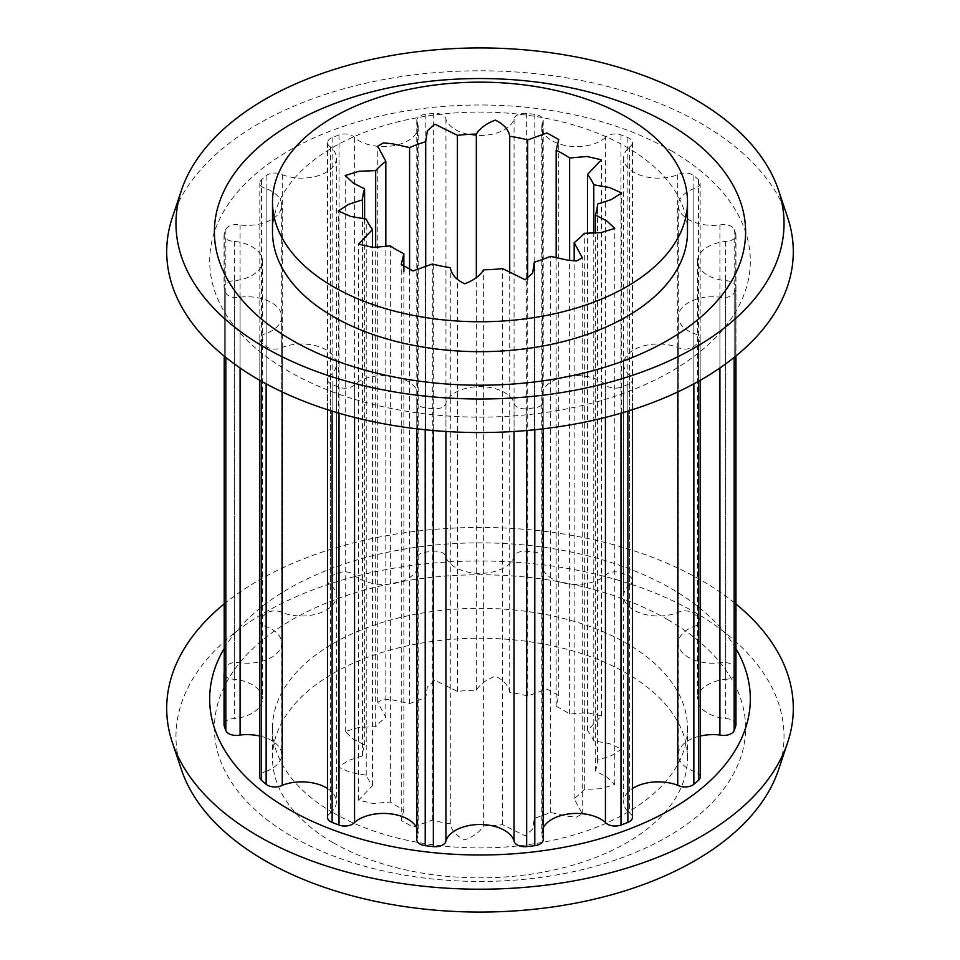 <?xml version="1.0" encoding="UTF-8"?>
<svg xmlns="http://www.w3.org/2000/svg" width="960" height="960" viewBox="0 0 960 960"><rect width="100%" height="100%" fill="white"/><g stroke="black" fill="none" stroke-linecap="round" stroke-linejoin="round"><path stroke-width="0.72" stroke-dasharray="4.8 3.6" d="M181.476 769.788A304.032 175.536 180 0 1 337.452 581.484A304.032 175.536 180 0 1 694.98 612.408A304.032 175.536 180 0 1 778.524 769.788M667.812 619.692A265.62 153.348 180 0 1 667.812 836.556A265.62 153.348 180 0 1 292.188 836.556A265.62 153.348 180 0 1 292.188 619.692A265.62 153.348 180 0 1 667.812 619.692M224.04 604.032A313.284 180.876 180 0 1 701.532 580.44A313.284 180.876 180 0 1 735.96 604.032M224.04 648.732A270.324 156.072 180 0 1 671.148 588.576A270.324 156.072 180 0 1 735.96 648.732M172.38 217.392A313.284 180.876 180 0 1 388.2 78.732A313.284 180.876 180 0 1 701.532 123.768A313.284 180.876 180 0 1 787.62 217.392M671.148 150.708A270.324 156.072 180 0 1 671.148 371.424A270.324 156.072 180 0 1 288.852 371.424A270.324 156.072 180 0 1 288.852 150.708A270.324 156.072 180 0 1 671.148 150.708M333.276 842.748A207.492 119.796 0 0 0 559.404 868.728A207.492 119.796 0 0 0 687.492 758.04A207.492 119.796 0 0 0 626.724 673.332A207.492 119.796 0 0 0 400.596 647.364A207.492 119.796 0 0 0 272.508 758.04A207.492 119.796 0 0 0 333.276 842.748M333.276 812.832A207.492 119.796 0 0 0 559.404 838.8A207.492 119.796 0 0 0 687.492 728.124A207.492 119.796 0 0 0 626.724 643.416A207.492 119.796 0 0 0 400.596 617.448A207.492 119.796 0 0 0 272.508 728.124A207.492 119.796 0 0 0 333.276 812.832M272.508 231.876A207.492 119.796 180 0 1 400.596 121.2A207.492 119.796 180 0 1 626.724 147.168A207.492 119.796 180 0 1 687.492 231.876M605.436 137.604A34.692 20.028 180 0 1 566.52 145.728A34.692 20.028 180 0 1 541.824 126.552A34.692 20.028 180 0 1 542.52 122.556A10.692 6.168 0 0 0 543.216 120.36A10.692 6.168 0 0 0 540.084 115.992A10.692 6.168 0 0 0 534.78 114.324A260.004 150.108 0 0 0 526.656 113.388A10.692 6.168 0 0 0 514.056 119.28A34.692 20.028 180 0 1 480 135.492A34.692 20.028 180 0 1 445.944 119.28A10.692 6.168 0 0 0 442.824 115.104A10.692 6.168 0 0 0 433.344 113.388A260.004 150.108 0 0 0 425.22 114.324A10.692 6.168 0 0 0 416.784 120.36A10.692 6.168 0 0 0 417.48 122.556A34.692 20.028 180 0 1 418.176 126.552A34.692 20.028 180 0 1 393.48 145.728A34.692 20.028 180 0 1 354.564 137.604A10.692 6.168 0 0 0 352.368 135.768A10.692 6.168 0 0 0 339.012 134.94A260.004 150.108 0 0 0 332.124 137.604A10.692 6.168 0 0 0 327.516 142.68A10.692 6.168 0 0 0 330.432 146.904A34.692 20.028 180 0 1 336.36 158.112A34.692 20.028 180 0 1 317.952 175.8A34.692 20.028 180 0 1 282.264 174.708A10.692 6.168 0 0 0 266.148 175.692A260.004 150.108 0 0 0 261.54 179.664A10.692 6.168 0 0 0 259.836 183.012A10.692 6.168 0 0 0 266.148 188.64A34.692 20.028 180 0 1 271.536 191.184A34.692 20.028 180 0 1 281.688 205.344A34.692 20.028 180 0 1 240.084 224.976A10.692 6.168 0 0 0 225.84 229.44A260.004 150.108 0 0 0 224.22 234.132A10.692 6.168 0 0 0 224.04 235.236A10.692 6.168 0 0 0 234.42 241.404A34.692 20.028 180 0 1 252.336 246.912A34.692 20.028 180 0 1 262.5 261.072A34.692 20.028 180 0 1 234.42 280.728A10.692 6.168 0 0 0 224.04 286.896A10.692 6.168 0 0 0 224.22 288A260.004 150.108 0 0 0 225.84 292.692A10.692 6.168 0 0 0 240.084 297.168A34.692 20.028 180 0 1 271.536 302.628A34.692 20.028 180 0 1 281.688 316.788A34.692 20.028 180 0 1 266.148 333.492A10.692 6.168 0 0 0 259.836 339.12A10.692 6.168 0 0 0 261.54 342.468A260.004 150.108 0 0 0 266.148 346.44A10.692 6.168 0 0 0 282.264 347.424A34.692 20.028 180 0 1 326.208 349.86A34.692 20.028 180 0 1 336.36 364.02A34.692 20.028 180 0 1 330.432 375.228A10.692 6.168 0 0 0 327.516 379.464A10.692 6.168 0 0 0 332.124 384.54A260.004 150.108 0 0 0 339.012 387.192A10.692 6.168 0 0 0 354.564 384.54A34.692 20.028 180 0 1 408.024 381.42A34.692 20.028 180 0 1 418.176 395.592A34.692 20.028 180 0 1 417.48 399.588A10.692 6.168 0 0 0 416.784 401.772A10.692 6.168 0 0 0 425.22 407.808A260.004 150.108 0 0 0 433.344 408.744A10.692 6.168 0 0 0 445.944 402.852A34.692 20.028 180 0 1 469.848 387.516A34.692 20.028 180 0 1 504.528 392.508A34.692 20.028 180 0 1 514.056 402.852A10.692 6.168 0 0 0 526.656 408.744A260.004 150.108 0 0 0 534.78 407.808A10.692 6.168 0 0 0 543.216 401.772A10.692 6.168 0 0 0 542.52 399.588A34.692 20.028 180 0 1 541.824 395.592A34.692 20.028 180 0 1 563.232 377.088A34.692 20.028 180 0 1 601.044 381.42A34.692 20.028 180 0 1 605.436 384.54A10.692 6.168 0 0 0 620.988 387.192A260.004 150.108 0 0 0 627.876 384.54A10.692 6.168 0 0 0 632.484 379.464A10.692 6.168 0 0 0 629.568 375.228A34.692 20.028 180 0 1 623.64 364.02A34.692 20.028 180 0 1 642.048 346.344A34.692 20.028 180 0 1 677.736 347.424A10.692 6.168 0 0 0 693.852 346.44A260.004 150.108 0 0 0 698.46 342.468A10.692 6.168 0 0 0 700.164 339.12A10.692 6.168 0 0 0 697.032 334.752A10.692 6.168 0 0 0 693.852 333.492A34.692 20.028 180 0 1 678.312 316.788A34.692 20.028 180 0 1 719.916 297.168A10.692 6.168 0 0 0 734.16 292.692A260.004 150.108 0 0 0 735.78 288A10.692 6.168 0 0 0 735.96 286.896A10.692 6.168 0 0 0 732.828 282.528A10.692 6.168 0 0 0 725.58 280.728A34.692 20.028 180 0 1 697.5 261.072A34.692 20.028 180 0 1 725.58 241.404A10.692 6.168 0 0 0 735.96 235.236A10.692 6.168 0 0 0 735.78 234.132A260.004 150.108 0 0 0 734.16 229.44A10.692 6.168 0 0 0 731.28 226.38A10.692 6.168 0 0 0 719.916 224.976A34.692 20.028 180 0 1 678.312 205.344A34.692 20.028 180 0 1 693.852 188.64A10.692 6.168 0 0 0 700.164 183.012A10.692 6.168 0 0 0 698.46 179.664A260.004 150.108 0 0 0 693.852 175.692A10.692 6.168 0 0 0 692.616 174.84A10.692 6.168 0 0 0 677.736 174.708A34.692 20.028 180 0 1 642.048 175.8A34.692 20.028 180 0 1 623.64 158.112A34.692 20.028 180 0 1 629.568 146.904A10.692 6.168 0 0 0 632.484 142.68A10.692 6.168 0 0 0 629.352 138.312A10.692 6.168 0 0 0 627.876 137.604A260.004 150.108 0 0 0 620.988 134.94A10.692 6.168 0 0 0 605.436 137.604L605.436 575.46A34.692 20.028 180 0 1 566.52 583.596A34.692 20.028 180 0 1 541.824 564.408A34.692 20.028 180 0 1 542.52 560.412A10.692 6.168 0 0 0 543.216 558.228A10.692 6.168 0 0 0 540.084 553.86A10.692 6.168 0 0 0 534.78 552.192A260.004 150.108 0 0 0 526.656 551.256A10.692 6.168 0 0 0 514.056 557.148A34.692 20.028 180 0 1 480 573.36A34.692 20.028 180 0 1 445.944 557.148A10.692 6.168 0 0 0 442.824 552.96A10.692 6.168 0 0 0 433.344 551.256A260.004 150.108 0 0 0 425.22 552.192A10.692 6.168 0 0 0 416.784 558.228A10.692 6.168 0 0 0 417.48 560.412A34.692 20.028 180 0 1 418.176 564.408A34.692 20.028 180 0 1 393.48 583.596A34.692 20.028 180 0 1 354.564 575.46A10.692 6.168 0 0 0 352.368 573.624A10.692 6.168 0 0 0 339.012 572.808A260.004 150.108 0 0 0 332.124 575.46A10.692 6.168 0 0 0 327.516 580.536A10.692 6.168 0 0 0 330.432 584.772A34.692 20.028 180 0 1 336.36 595.98A34.692 20.028 180 0 1 317.952 613.656A34.692 20.028 180 0 1 282.264 612.576A10.692 6.168 0 0 0 266.148 613.56A260.004 150.108 0 0 0 261.54 617.532A10.692 6.168 0 0 0 259.836 620.88A10.692 6.168 0 0 0 266.148 626.508A34.692 20.028 180 0 1 271.536 629.052A34.692 20.028 180 0 1 281.688 643.212A34.692 20.028 180 0 1 240.084 662.832A10.692 6.168 0 0 0 225.84 667.308A260.004 150.108 0 0 0 224.22 672A10.692 6.168 0 0 0 224.04 673.104A10.692 6.168 0 0 0 234.42 679.272A34.692 20.028 180 0 1 252.336 684.768A34.692 20.028 180 0 1 262.5 698.928A34.692 20.028 180 0 1 234.42 718.596A10.692 6.168 0 0 0 224.04 724.764M629.568 146.904L629.568 584.772A10.692 6.168 0 0 0 632.484 580.536A10.692 6.168 0 0 0 629.352 576.18A10.692 6.168 0 0 0 627.876 575.46A260.004 150.108 0 0 0 620.988 572.808A10.692 6.168 0 0 0 605.436 575.46M693.852 188.64L693.852 626.508A10.692 6.168 0 0 0 700.164 620.88A10.692 6.168 0 0 0 698.46 617.532A260.004 150.108 0 0 0 693.852 613.56A10.692 6.168 0 0 0 692.616 612.708A10.692 6.168 0 0 0 677.736 612.576A34.692 20.028 180 0 1 642.048 613.656A34.692 20.028 180 0 1 623.64 595.98A34.692 20.028 180 0 1 629.568 584.772M677.736 174.708L677.736 612.576M725.58 241.404L725.58 679.272A10.692 6.168 0 0 0 735.96 673.104A10.692 6.168 0 0 0 735.78 672A260.004 150.108 0 0 0 734.16 667.308A10.692 6.168 0 0 0 731.28 664.248A10.692 6.168 0 0 0 719.916 662.832A34.692 20.028 180 0 1 678.312 643.212A34.692 20.028 180 0 1 693.852 626.508M719.916 224.976L719.916 662.832M735.96 724.764A10.692 6.168 0 0 0 732.828 720.396A10.692 6.168 0 0 0 725.58 718.596A34.692 20.028 180 0 1 697.5 698.928A34.692 20.028 180 0 1 725.58 679.272M725.58 280.728L725.58 718.596M700.164 776.988A10.692 6.168 0 0 0 697.032 772.62A10.692 6.168 0 0 0 693.852 771.36A34.692 20.028 180 0 1 678.312 754.656A34.692 20.028 180 0 1 700.164 736.044M693.852 333.492L693.852 771.36M605.436 384.54L605.436 417.408M514.056 402.852L514.056 431.472M417.48 399.588L417.48 837.444A10.692 6.168 0 0 0 416.784 839.64M416.784 827.832A34.692 20.028 180 0 1 418.176 833.448A34.692 20.028 180 0 1 417.48 837.444M330.432 375.228L330.432 813.096A10.692 6.168 0 0 0 327.516 817.32M327.516 788.532A34.692 20.028 180 0 1 336.36 801.888A34.692 20.028 180 0 1 330.432 813.096M266.148 333.492L266.148 771.36A10.692 6.168 0 0 0 259.836 776.988M259.836 736.044A34.692 20.028 180 0 1 271.536 740.496A34.692 20.028 180 0 1 281.688 754.656A34.692 20.028 180 0 1 266.148 771.36M234.42 280.728L234.42 718.596M240.084 224.976L240.084 662.832M403.848 809.784L401.244 820.452L413.076 827.052L432.3 820.104A117.6 67.896 0 0 0 450.276 823.728C451.5 830.592 456.312 835.968 464.712 839.856C473.556 836.556 479.868 831.912 483.66 825.9A117.6 67.896 0 0 0 502.584 824.676L525.132 835.836L532.644 829.188L534.3 818.268A117.6 67.896 0 0 0 550.416 812.424L567.528 816.216L576.576 817.104L582.288 813.792L574.176 798.696A117.6 67.896 0 0 0 584.316 789.396L600.936 788.724L614.784 784.512L606.852 777.036L595.404 771.084A117.6 67.896 0 0 0 597.54 760.164L611.352 755.676L621.708 749.052L609.324 743.568L593.772 740.88A117.6 67.896 0 0 0 587.484 730.5L601.404 715.908L586.932 712.584L569.616 714.084A117.6 67.896 0 0 0 556.152 706.308L558.756 695.64L546.924 689.04L527.7 695.988A117.6 67.896 0 0 0 509.724 692.352C508.5 685.488 503.688 680.112 495.288 676.236C486.444 679.524 480.132 684.18 476.34 690.18A117.6 67.896 0 0 0 457.416 691.416L434.868 680.244L427.356 686.904L425.7 697.824A117.6 67.896 0 0 0 409.584 703.668L392.472 699.876L383.424 698.988L377.712 702.3L385.824 717.384A117.6 67.896 0 0 0 375.684 726.696L359.064 727.368L345.216 731.58L353.148 739.056L364.596 745.008A117.6 67.896 0 0 0 362.46 755.928L348.648 760.416L338.292 767.04L350.676 772.524L366.228 775.2A117.6 67.896 0 0 0 372.516 785.58L358.596 800.184L373.068 803.508L390.384 802.008A117.6 67.896 0 0 0 396.852 806.052A117.6 67.896 0 0 0 403.848 809.784L403.848 271.548M595.404 771.084L595.404 233.136M597.54 760.164L597.54 204.072M587.484 730.5L587.484 233.388M593.772 740.88L593.772 233.244M556.152 706.308L556.152 257.988M569.616 714.084L569.616 260.388M509.724 692.352L509.724 273.492M527.7 695.988L527.7 279.492M457.416 691.416L457.416 279.576M476.34 690.18L476.34 277.44M409.584 703.668L409.584 271.788M425.7 697.824L425.7 267.036M375.684 726.696L375.684 247.356M385.824 717.384L385.824 246.612M362.46 755.928L362.46 218.712M364.596 745.008L364.596 218.964M372.516 785.58L372.516 247.416M366.228 775.2L366.228 219.12M390.384 802.008L390.384 245.916M450.276 823.728L450.276 267.648M432.3 820.104L432.3 264.012M502.584 824.676L502.584 268.584M483.66 825.9L483.66 269.82M574.176 798.696L574.176 260.892M584.316 789.396L584.316 233.304M542.52 122.556L542.52 560.412M514.056 119.28L514.056 557.148M445.944 119.28L445.944 557.148M417.48 122.556L417.48 560.412M354.564 137.604L354.564 575.46M330.432 146.904L330.432 584.772M282.264 174.708L282.264 612.576M266.148 188.64L266.148 626.508M234.42 241.404L234.42 679.272M240.084 297.168L240.084 367.98M282.264 347.424L282.264 391.968M354.564 384.54L354.564 417.408M445.944 402.852L445.944 431.472M543.216 839.64A10.692 6.168 0 0 0 542.52 837.444A34.692 20.028 180 0 1 541.824 833.448A34.692 20.028 180 0 1 543.216 827.832M542.52 399.588L542.52 837.444M632.484 817.32A10.692 6.168 0 0 0 629.568 813.096A34.692 20.028 180 0 1 623.64 801.888A34.692 20.028 180 0 1 632.484 788.532M629.568 375.228L629.568 813.096M677.736 347.424L677.736 391.968M719.916 297.168L719.916 367.98M550.416 812.424L550.416 256.332M534.3 818.268L534.3 266.868M627.876 137.604L627.876 575.46M339.012 134.94L339.012 572.808M433.344 113.388L433.344 551.256M534.78 114.324L534.78 552.192M526.656 113.388L526.656 551.256M425.22 114.324L425.22 552.192M332.124 137.604L332.124 575.46M266.148 175.692L266.148 613.56M261.54 179.664L261.54 617.532M225.84 229.44L225.84 667.308M224.22 234.132L224.22 672M224.22 288L224.22 356.112M225.84 292.692L225.84 357.42M261.54 342.468L261.54 381.312M266.148 346.44L266.148 383.844M332.124 384.54L332.124 411.132M339.012 387.192L339.012 413.196M425.22 407.808L425.22 429.756M433.344 408.744L433.344 430.524M526.656 408.744L526.656 430.524M534.78 407.808L534.78 429.756M620.988 387.192L620.988 413.196M627.876 384.54L627.876 411.132M693.852 346.44L693.852 383.844M698.46 342.468L698.46 381.312M734.16 292.692L734.16 357.42M735.78 288L735.78 356.112M735.78 234.132L735.78 672M734.16 229.44L734.16 667.308M698.46 179.664L698.46 617.532M693.852 175.692L693.852 613.56M620.988 134.94L620.988 572.808M687.492 758.04L687.492 728.124M418.176 395.592L418.176 833.448M336.36 364.02L336.36 801.888M281.688 316.788L281.688 754.656M262.5 261.072L262.5 698.928M281.688 205.344L281.688 643.212M543.216 120.36L543.216 558.228M416.784 120.36L416.784 558.228M418.176 126.552L418.176 564.408M327.516 142.68L327.516 580.536M336.36 158.112L336.36 595.98M259.836 183.012L259.836 620.88M224.04 235.236L224.04 286.896M259.836 339.12L259.836 380.352M327.516 379.464L327.516 409.668M416.784 401.772L416.784 428.82M543.216 401.772L543.216 428.82M541.824 395.592L541.824 833.448M632.484 379.464L632.484 409.668M623.64 364.02L623.64 801.888M700.164 339.12L700.164 380.352M678.312 316.788L678.312 754.656M735.96 286.896L735.96 355.968M697.5 261.072L697.5 698.928M735.96 235.236L735.96 673.104M678.312 205.344L678.312 643.212M700.164 183.012L700.164 620.88M623.64 158.112L623.64 595.98M632.484 142.68L632.484 580.536M541.824 126.552L541.824 564.408M272.508 758.04L272.508 728.124M582.288 813.792L582.288 257.7M614.784 784.512L614.784 228.42M534.456 820.548L534.456 264.468M401.244 820.452L401.244 264.36M358.596 800.184L358.596 244.092M338.292 767.04L338.292 210.948M345.216 731.58L345.216 175.488M377.712 702.3L377.712 146.208M425.544 695.532L425.544 139.452M558.756 695.64L558.756 139.548M601.404 715.908L601.404 159.816M621.708 749.052L621.708 192.96"/><path stroke-width="1.44" d="M735.96 604.032A313.284 180.876 180 0 1 787.62 742.608L778.524 769.788A304.032 175.536 180 0 1 569.088 904.356A304.032 175.536 180 0 1 265.02 860.652A304.032 175.536 180 0 1 181.476 769.788L172.38 742.608A313.284 180.876 180 0 1 224.04 604.032M787.62 742.608A313.284 180.876 180 0 1 571.8 881.268A313.284 180.876 180 0 1 258.468 836.232A313.284 180.876 180 0 1 172.38 742.608M735.96 648.732A270.324 156.072 180 0 1 622.776 831.456A270.324 156.072 180 0 1 288.852 809.292A270.324 156.072 180 0 1 224.04 648.732M265.02 347.592A304.032 175.536 180 0 1 181.476 190.212A304.032 175.536 180 0 1 390.912 55.644A304.032 175.536 180 0 1 694.98 99.348A304.032 175.536 180 0 1 778.524 190.212A304.032 175.536 180 0 1 622.548 378.516A304.032 175.536 180 0 1 265.02 347.592M292.188 340.308A265.62 153.348 180 0 1 292.188 123.444A265.62 153.348 180 0 1 667.812 123.444A265.62 153.348 180 0 1 667.812 340.308A265.62 153.348 180 0 1 292.188 340.308M778.524 190.212L787.62 217.392A313.284 180.876 180 0 1 626.892 411.432A313.284 180.876 180 0 1 258.468 379.56A313.284 180.876 180 0 1 172.38 217.392L181.476 190.212M333.276 286.668A207.492 119.796 0 0 0 559.404 312.636A207.492 119.796 0 0 0 687.492 201.96A207.492 119.796 0 0 0 626.724 117.252A207.492 119.796 0 0 0 400.596 91.272A207.492 119.796 0 0 0 272.508 201.96A207.492 119.796 0 0 0 333.276 286.668M687.492 201.96L687.492 231.876A207.492 119.796 180 0 1 559.404 342.552A207.492 119.796 180 0 1 333.276 316.584A207.492 119.796 180 0 1 272.508 231.876L272.508 201.96M605.436 417.408L605.436 822.396A10.692 6.168 0 0 0 620.988 825.06A260.004 150.108 0 0 0 627.876 822.396A10.692 6.168 0 0 0 632.484 817.32L632.484 409.668M543.216 827.832A34.692 20.028 180 0 1 601.044 819.288A34.692 20.028 180 0 1 605.436 822.396M514.056 431.472L514.056 840.72A10.692 6.168 0 0 0 526.656 846.612A260.004 150.108 0 0 0 534.78 845.676A10.692 6.168 0 0 0 543.216 839.64L543.216 428.82M416.784 428.82L416.784 839.64A10.692 6.168 0 0 0 425.22 845.676A260.004 150.108 0 0 0 433.344 846.612A10.692 6.168 0 0 0 445.944 840.72A34.692 20.028 180 0 1 469.848 825.384A34.692 20.028 180 0 1 504.528 830.376A34.692 20.028 180 0 1 514.056 840.72M327.516 409.668L327.516 817.32A10.692 6.168 0 0 0 332.124 822.396A260.004 150.108 0 0 0 339.012 825.06A10.692 6.168 0 0 0 354.564 822.396A34.692 20.028 180 0 1 408.024 819.288A34.692 20.028 180 0 1 416.784 827.832M259.836 380.352L259.836 776.988A10.692 6.168 0 0 0 261.54 780.336A260.004 150.108 0 0 0 266.148 784.308A10.692 6.168 0 0 0 282.264 785.292A34.692 20.028 180 0 1 326.208 787.728A34.692 20.028 180 0 1 327.516 788.532M403.848 271.548L403.848 253.692L401.244 264.36L413.076 270.96L432.3 264.012A117.6 67.896 0 0 0 450.276 267.648C451.5 274.512 456.312 279.888 464.712 283.764C473.556 280.476 479.868 275.82 483.66 269.82A117.6 67.896 0 0 0 502.584 268.584L525.132 279.756L532.644 273.096L534.3 262.176A117.6 67.896 0 0 0 550.416 256.332L567.528 260.124L576.576 261.012L582.288 257.7L574.176 242.616A117.6 67.896 0 0 0 584.316 233.304L600.936 232.632L614.784 228.42L606.852 220.944L595.404 214.992A117.6 67.896 0 0 0 597.54 204.072L611.352 199.584L621.708 192.96L609.324 187.476L593.772 184.8A117.6 67.896 0 0 0 587.484 174.42L601.404 159.816L586.932 156.492L569.616 157.992A117.6 67.896 0 0 0 556.152 150.216L558.756 139.548L546.924 132.948L527.7 139.896A117.6 67.896 0 0 0 509.724 136.272C508.5 129.408 503.688 124.032 495.288 120.144C486.444 123.444 480.132 128.088 476.34 134.1A117.6 67.896 0 0 0 457.416 135.324L434.868 124.164L427.356 130.812L425.7 141.732A117.6 67.896 0 0 0 409.584 147.576L392.472 143.784L383.424 142.896L377.712 146.208L385.824 161.304A117.6 67.896 0 0 0 375.684 170.604L359.064 171.276L345.216 175.488L353.148 182.964L364.596 188.916A117.6 67.896 0 0 0 362.46 199.836L348.648 204.324L338.292 210.948L350.676 216.432L366.228 219.12A117.6 67.896 0 0 0 372.516 229.5L358.596 244.092L373.068 247.416L390.384 245.916A117.6 67.896 0 0 0 396.852 249.96A117.6 67.896 0 0 0 403.848 253.692M595.404 233.136L595.404 214.992M587.484 233.388L587.484 174.42M593.772 233.244L593.772 184.8M556.152 257.988L556.152 150.216M569.616 260.388L569.616 157.992M509.724 273.492L509.724 136.272M527.7 279.492L527.7 139.896M457.416 279.576L457.416 135.324M476.34 277.44L476.34 134.1M409.584 271.788L409.584 147.576M425.7 267.036L425.7 141.732M375.684 247.356L375.684 170.604M385.824 246.612L385.824 161.304M362.46 218.712L362.46 199.836M364.596 218.964L364.596 188.916M372.516 247.416L372.516 229.5M574.176 260.892L574.176 242.616M224.04 673.104L224.04 724.764A10.692 6.168 0 0 0 224.22 725.868A260.004 150.108 0 0 0 225.84 730.56A10.692 6.168 0 0 0 240.084 735.024A34.692 20.028 180 0 1 259.836 736.044M240.084 367.98L240.084 735.024M282.264 391.968L282.264 785.292M354.564 417.408L354.564 822.396M445.944 431.472L445.944 840.72M677.736 391.968L677.736 785.292A10.692 6.168 0 0 0 693.852 784.308A260.004 150.108 0 0 0 698.46 780.336A10.692 6.168 0 0 0 700.164 776.988L700.164 380.352M632.484 788.532A34.692 20.028 180 0 1 677.736 785.292M719.916 367.98L719.916 735.024A10.692 6.168 0 0 0 734.16 730.56A260.004 150.108 0 0 0 735.78 725.868A10.692 6.168 0 0 0 735.96 724.764L735.96 355.968M700.164 736.044A34.692 20.028 180 0 1 719.916 735.024M534.3 266.868L534.3 262.176M224.22 356.112L224.22 725.868M225.84 357.42L225.84 730.56M261.54 381.312L261.54 780.336M266.148 383.844L266.148 784.308M332.124 411.132L332.124 822.396M339.012 413.196L339.012 825.06M425.22 429.756L425.22 845.676M433.344 430.524L433.344 846.612M526.656 430.524L526.656 846.612M534.78 429.756L534.78 845.676M620.988 413.196L620.988 825.06M627.876 411.132L627.876 822.396M693.852 383.844L693.852 784.308M698.46 381.312L698.46 780.336M734.16 357.42L734.16 730.56M735.78 356.112L735.78 725.868"/></g></svg>
